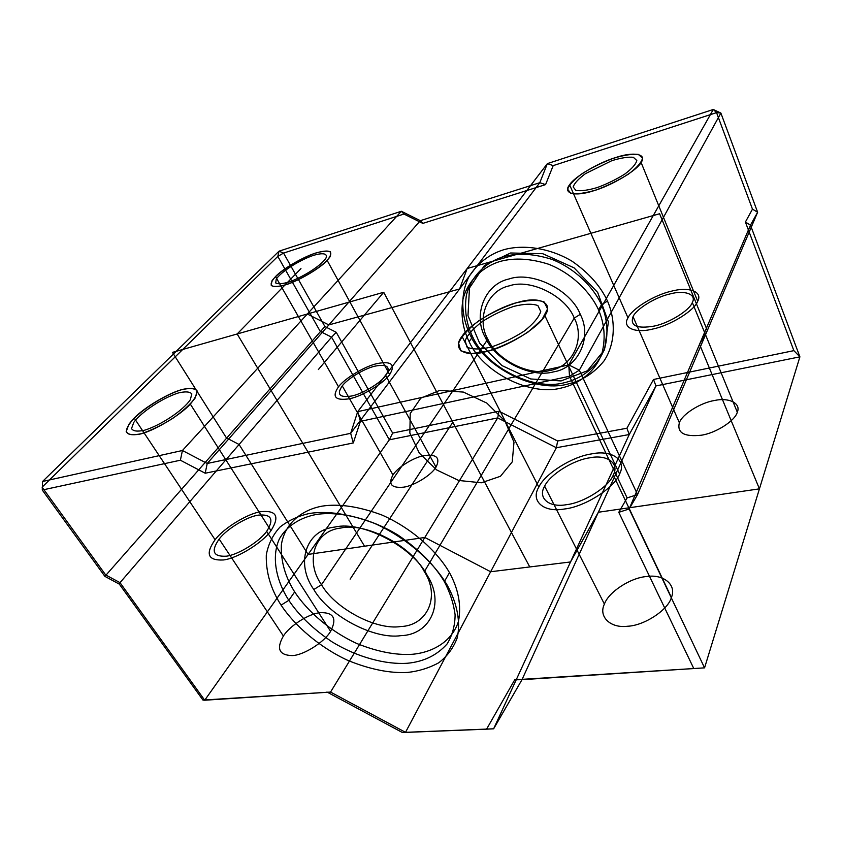 <?xml version="1.0" encoding="UTF-8"?>
<svg xmlns="http://www.w3.org/2000/svg" width="842" height="842" viewBox="0 0 842 842"><rect width="100%" height="100%" fill="white"/><g stroke="black" fill="none" stroke-linecap="round" stroke-linejoin="round"><path stroke-width="1.26" d="M266.661 531.365C274.303 519.356 271.534 513.957 258.347 515.146C247.169 516.546 226.551 529.102 219.152 539.08C210.774 551.121 213.11 556.825 226.151 556.204C237.57 555.12 259.599 541.574 266.661 531.365L330.59 631.342C337.126 618.649 333.8 612.408 320.613 612.65C309.456 613.281 289.869 625.564 283.396 636.036L219.152 539.08M336.242 332.295L331.59 337.168L389.341 439.819L392.635 433.083L336.242 332.295L324.896 326.538L283.554 253.084L277.807 256.4L279.028 251.179L42.553 481.487L42.268 490.023L104.892 576.37L119.332 584.138L202.933 700.06L204.711 700.218L120.017 582.653L119.332 584.138M202.933 700.06L330.548 692.071L204.711 700.218L389.341 439.819L497.706 417.916L556.373 447.723L557.646 440.998L498.99 411.233L392.635 433.083M326.949 692.008L402.413 732.529L405.518 732.329L556.373 447.723L629.237 434.535L493.633 728.804L405.518 732.329L330.548 692.071L497.706 417.916L498.99 411.233M469.131 341.663C462.732 328.633 460.637 314.708 462.847 299.857C467.499 280.796 482.792 266.525 500.569 261.315C514.662 257.589 530.66 258.547 548.552 264.22C571.739 273.345 590.358 291.879 598.557 309.877C604.567 324.012 605.703 338.473 601.967 353.272C595.336 371.943 578.696 384.236 561.277 388.025C530.386 396.477 482.592 372.259 469.131 341.663L472.604 336.674C466.257 323.707 464.205 309.814 466.436 295.016C471.099 275.997 486.36 261.746 504.053 256.536C518.093 252.789 534.007 253.726 551.794 259.336C574.844 268.387 593.336 286.827 601.472 304.751C607.419 318.834 608.524 333.243 604.788 348.009C598.157 366.628 581.58 378.921 564.245 382.731C533.481 391.225 485.939 367.165 472.604 336.674L470.32 335.2C484.518 367.565 534.88 393.077 567.603 384.099C581.969 380.847 594.105 373.132 604.009 360.944C615.481 343.683 615.849 320.265 607.492 301.068C600.557 286.122 588.769 272.85 572.128 261.262C549.268 247.516 522.65 244.38 503.684 249.737C489.086 254.326 477.551 263.262 469.057 276.565C459.627 294.974 461.553 317.592 470.32 335.2M436.009 467.121C440.534 457.932 436.703 454.07 424.536 455.511C414.285 457.038 397.624 467.278 392.972 474.972C387.888 484.203 391.435 488.265 403.602 487.171C414.096 485.834 431.662 474.941 436.009 467.121L385.72 375.553C390.962 367.007 387.467 363.849 375.237 366.091C364.912 368.249 347.514 378.679 342.241 385.899C336.421 394.54 339.61 397.898 351.809 395.982C362.365 393.961 380.752 382.868 385.72 375.553M693.619 668.201L618.786 512.315L627.111 497.906L569.508 376.258L579.328 370.196L637.562 494.57L629.132 508.989L704.565 667.853L521.998 679.673L493.633 728.804L486.571 729.172L514.715 679.81L704.565 667.853L799.9 356.84L793.869 350.64L653.497 379.489L626.922 428.231L557.646 440.998M403.939 214.036L401.35 211.258L279.028 251.179L283.554 253.084L403.939 214.036L422.821 223.393L545.574 184.608L553.194 165.621L716.553 112.639L713.29 109.471L547.374 163.611L539.796 182.693L350.672 433.325L357.713 411.654L568.75 364.902L569.508 376.258L360.408 421.368L353.293 442.945L205.195 473.225L180.388 460.216L42.268 490.023L42.553 481.487L182.43 450.502L207.216 463.479L205.195 473.225M313.813 589.516C295.468 563.919 305.33 529.986 334.895 527.05C362.123 520.472 413.001 546.942 427.231 575.391C445.355 603.44 429.883 634.984 400.939 635.647C373.943 639.773 328.675 615.681 313.813 589.516L321.518 584.706C334.927 608.534 376.142 630.426 400.645 626.543C426.915 625.795 440.755 596.999 424.357 571.665C411.475 545.963 365.66 522.114 340.968 528.018C314.171 530.639 304.93 561.382 321.518 584.706L487.823 339.179C476.193 319.16 487.023 290.395 509.41 285.817C530.386 278.439 565.792 295.942 574.244 318.044C585.622 339.494 571.981 367.207 550.058 370.427C529.344 376.374 496.748 359.923 487.823 339.179L485.424 337.663C495.212 360.365 530.818 378.353 553.541 371.869C577.58 368.375 592.726 337.989 580.285 314.361C571.055 290.016 532.06 270.766 509.031 278.976C484.434 284.101 472.667 315.761 485.424 337.663M604.409 604.114C598.22 616.365 610.187 628.521 627.574 626.248C644.288 625.638 668.159 609.903 671.411 597.452C676.915 584.737 663.317 573.886 646.719 576.528C630.69 577.591 608.45 592.031 604.409 604.114L544.648 486.181C537.491 497.811 548.763 508.031 566.634 504.653C583.706 502.842 609.134 486.634 613.292 475.025C619.765 463.005 606.64 454.175 589.589 457.848C573.223 460.037 549.637 474.856 544.648 486.181M626.922 428.231L629.237 434.535L655.96 385.931L799.9 356.84L750.475 225.151L745.402 222.035L793.869 350.64M627.985 317.855C631.868 308.782 654.623 294.837 671.316 291.227C688.546 286.427 703.07 291.479 697.702 301.257C694.682 310.445 670.211 325.622 652.771 329.033C634.679 333.716 621.87 327.433 627.985 317.855L569.592 184.787C562.509 193.397 574.665 196.975 593.284 190.881C611.103 185.914 637.183 170.389 641.099 162.474C647.424 153.781 633.331 151.486 615.607 157.57C598.546 162.611 574.412 176.852 569.592 184.787M270.977 530.66C262.715 542.701 236.655 558.741 223.193 559.983C207.858 560.656 205.164 553.91 215.089 539.743C223.835 528.029 247.948 513.346 261.073 511.673C276.597 510.21 279.902 516.535 270.977 530.66L190.313 404.086C200.996 391.204 198.628 386.257 183.177 389.267C170.084 392.172 144.435 407.233 134.225 418.074C122.49 431.115 124.184 436.503 139.309 434.23C152.686 431.662 180.546 415.159 190.313 404.086M215.089 539.743L134.225 418.074M545.574 184.608L539.796 182.693L420.337 220.667L207.216 463.479L350.672 433.325L353.293 442.945M737.297 412.191C741.307 403.265 728.846 397.235 714.5 400.497C700.544 402.655 682.031 414.348 679.357 422.747C676.884 432.83 684.136 436.998 701.123 435.24C715.595 433.283 735.224 420.737 737.297 412.191L692.313 302.541C696.923 294.237 684.683 289.869 669.99 293.942C655.75 296.994 636.299 308.93 633.047 316.655C629.879 325.865 636.931 329.001 654.223 326.075C668.99 323.16 689.682 310.34 692.313 302.541M618.786 512.315L629.132 508.989L750.475 225.151L757.632 212.237L637.562 494.57L627.111 497.906M324.896 326.538L104.892 576.37M281.081 605.145C270.766 589.021 265.83 572.286 266.293 554.931C268.282 544.111 272.882 534.786 280.091 526.976C288.585 520.377 298.447 515.862 309.677 513.431C327.812 510.684 349.293 513.946 374.132 523.229C406.581 537.47 434.188 562.677 447.439 585.548C456.859 602.809 460.869 621.522 457.217 637.857C453.385 648.066 447.176 656.402 438.608 662.854C429.083 668.011 418.727 671.211 407.56 672.442C389.951 673.4 370.133 669.432 348.125 660.528C319.465 647.33 294.742 625.722 281.081 605.145L288.806 600.325C298.836 615.323 313.277 629.184 332.106 641.899C357.639 657.507 386.152 664.727 407.254 663.264C423.547 661.801 436.819 655.381 447.039 644.014C452.322 635.489 455.006 625.743 455.101 614.776C453.627 603.514 450.049 592.473 444.344 581.654L447.439 585.548M619.586 474.004C614.786 487.686 584.653 506.916 564.498 508.989C543.385 512.936 530.323 500.769 538.817 487.129C544.753 473.835 572.318 456.543 591.516 453.922C611.492 449.575 627.111 459.816 619.586 474.004L544.89 315.687C554.004 302.825 539.29 296.1 518.704 302.141C499.095 306.646 469.489 324.444 462.005 336.347C451.922 348.851 463.658 357.629 485.424 351.798C506 347.662 538.585 327.812 544.89 315.687M449.47 572.623L444.344 581.654C434.43 564.94 418.948 549.394 397.898 534.996C369.217 517.556 337.505 511.041 316.055 514.515C300.226 517.598 286.838 525.871 279.418 538.827C271.04 557.109 276.376 580.969 288.806 600.325L294.668 591.905C285.175 576.833 280.733 561.182 281.354 544.953C284.322 524.282 301.004 509.957 322.17 506.126C339.031 503.516 358.934 506.484 381.879 515.009C411.833 528.102 437.251 551.384 449.47 572.623C458.501 589.242 461.5 605.503 458.458 621.417C452.238 641.204 433.093 652.445 412.275 654.287C395.866 655.339 377.416 651.761 356.903 643.541C330.211 631.332 307.256 611.145 294.668 591.905M402.413 732.529L486.571 729.172M598.557 309.877L601.472 304.751L607.492 301.068M338.505 386.794C344.736 378.311 365.112 366.102 377.237 363.555C391.625 360.881 395.761 364.565 389.657 374.606C383.857 383.226 362.113 396.361 349.662 398.719C335.316 400.929 331.601 396.961 338.505 386.794L275.523 276.544C267.461 285.733 270.598 288.564 284.922 285.038C297.426 281.617 320.413 268.209 327.17 260.431C334.39 251.453 330.78 248.916 316.35 252.842C304.162 256.389 282.702 268.83 275.523 276.544M331.59 337.168L120.017 582.653L105.682 574.949L42.1 487.171L277.807 256.4L320.255 331.411L331.59 337.168M580.285 314.361L574.244 318.044L424.357 571.665L427.231 575.391M697.702 301.257L641.099 162.474M422.821 223.393L420.337 220.667L401.35 211.258L182.43 450.502L180.388 460.216M752.474 209.153L716.553 112.639L720.878 113.07L757.632 212.237L752.474 209.153L745.402 222.035M553.194 165.621L547.374 163.611L357.713 411.654L360.408 421.368M514.715 679.81L521.998 679.673L655.96 385.931L653.497 379.489M720.878 113.07L579.328 370.196L568.75 364.902L713.29 109.471L720.878 113.07M679.357 422.747L633.047 316.655M538.817 487.129L462.005 336.347M283.396 636.036C276.155 648.719 279.091 655.234 292.206 655.592C303.615 655.308 324.475 642.099 330.59 631.342M389.657 374.606L327.17 260.431M671.411 597.452L613.292 475.025M392.972 474.972L342.241 385.899M529.755 566.95L391.856 307.593M570.518 561.961L490.644 571.739L424.821 537.47L308.088 554.425L239.096 444.492L226.435 437.893L172.463 352.388L307.33 314.003L328.833 324.917L459.595 288.974L467.163 268.514L659.602 213.752L707.333 330.506L699.544 344.283L759.431 488.855L598.346 512.252L570.518 561.961M364.544 546.226L237.16 333.969L383.71 292.269L452.828 422.263L350.125 579.138M409.854 433.104L410.233 413.506L420.768 398.171L439.724 390.404L463.405 392.088L486.844 403.097L504.979 421.116L513.988 442.197L512.241 461.89L500.464 476.277L481.34 482.792L458.669 480.466L436.672 469.931L419.327 453.143L409.854 433.104M467.984 315.687L469.478 287.996L484.445 265.472L510.568 252.989L542.753 253.705L574.107 267.861L597.673 292.448L608.398 321.928L604.472 349.904L587.379 370.785L561.056 380.942L530.723 378.963L501.895 365.554L479.624 343.178L467.984 315.687M300.962 268.609L237.16 333.969L383.71 292.269L318.371 369.564L383.71 292.269M271.924 280.912L271.25 285.491C273.829 287.038 279.028 286.68 286.848 284.417C304.194 278.334 325.643 264.346 330.485 256.094L330.496 251.821C327.496 250.579 322.149 251.126 314.466 253.463C297.836 259.483 277.628 272.461 271.924 280.912M128.879 424.326L126.184 431.651C127.91 434.809 132.983 435.482 141.414 433.672C151.307 430.325 161.769 425.21 172.81 418.337C183.051 411.022 190.555 404.181 195.323 397.824L197.123 390.898C194.776 388.194 189.439 387.846 181.125 389.846C162.759 395.698 138.056 411.906 128.879 424.326M567.645 189.208L570.771 193.376C576.517 194.365 584.906 193.25 595.947 190.029C607.671 185.682 618.544 180.356 628.553 174.041C636.889 167.747 641.551 162.453 642.53 158.138L638.436 154.402C632.184 153.802 623.722 155.138 613.05 158.412C601.946 162.622 591.663 167.695 582.18 173.62C574.076 179.578 569.224 184.777 567.645 189.208M458.606 343.168L460.669 350.756L471.257 353.64L488.528 350.998C502.4 346.483 515.63 340.126 528.208 331.948L541.995 319.623L547.574 308.909L544.1 301.931C537.501 299.615 528.05 299.962 515.736 302.962C502.727 307.393 490.36 313.371 478.614 320.918C468.289 328.843 461.616 336.263 458.606 343.168M276.239 279.081L275.713 282.954C277.934 284.249 282.365 283.922 289.006 281.996C303.699 276.839 321.855 265.009 326.022 257.989C327.927 253.316 322.497 252.484 312.477 255.694C298.289 260.81 281.049 271.903 276.239 279.081M133.773 422.379L131.531 428.567C133.047 431.23 137.383 431.778 144.529 430.23C160.78 425.315 183.293 410.286 190.25 399.845L191.839 393.94C189.871 391.614 185.356 391.288 178.283 392.982C162.622 397.95 141.509 411.833 133.773 422.379M573.16 186.913L575.875 190.439C580.801 191.25 587.937 190.281 597.294 187.545C607.219 183.861 616.418 179.346 624.89 174.01C631.963 168.684 635.931 164.179 636.805 160.506L633.384 157.307C628.111 156.77 620.922 157.896 611.829 160.675L585.485 173.641C578.57 178.736 574.465 183.156 573.16 186.913M465.131 340.652L466.973 347.072C471.962 349.535 479.866 349.577 490.686 347.188C502.421 343.347 513.609 337.979 524.24 331.064C533.333 323.865 538.838 317.36 540.743 311.529L537.891 305.562C532.323 303.552 524.303 303.825 513.809 306.372C502.706 310.14 492.128 315.245 482.098 321.697C473.299 328.464 467.636 334.79 465.131 340.652"/></g></svg>

